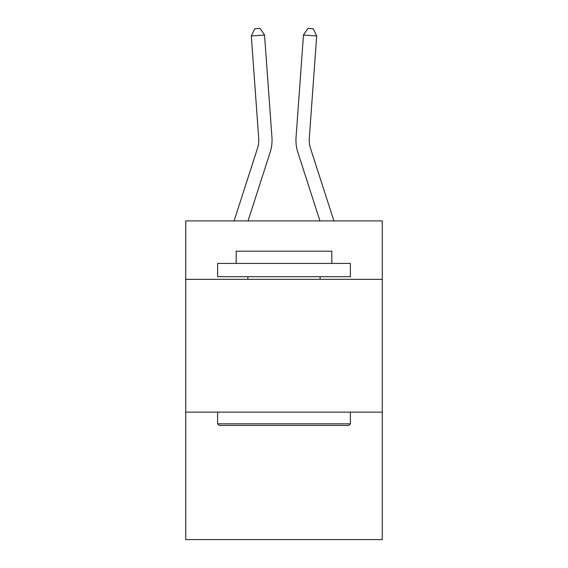 <?xml version="1.0" encoding="UTF-8"?>
<svg xmlns="http://www.w3.org/2000/svg" width="568" height="568" viewBox="0 0 568 568"><rect width="100%" height="100%" fill="white"/><g stroke="black" fill="none" stroke-linecap="round" stroke-linejoin="round"><path stroke-width="0.85" d="M382.264 279.342L382.264 220.916L185.736 220.916L185.736 279.342L382.264 279.342L382.264 539.6L185.736 539.6L185.736 279.342M382.264 412.127L185.736 412.127M270.127 152.409L248.046 220.916L270.127 152.409A39.838 39.838 143.7 0 0 271.944 137.307L264.546 35.003L271.944 137.307M234.094 220.916L257.489 148.333A26.554 26.554 -39.4 0 0 258.703 138.265L251.304 35.954L254.776 28.783L260.073 28.4L264.546 35.003L251.304 35.954M333.906 220.916L310.511 148.333A26.554 26.554 39.4 0 1 309.297 138.265L316.695 35.954L303.454 35.003L296.056 137.307A39.838 39.838 -143.7 0 0 297.873 152.409L319.954 220.916L297.873 152.409M219.198 425.404L217.608 423.813L350.392 423.813L348.802 425.404L219.198 425.404M350.392 263.41L350.392 276.687L217.608 276.687L217.608 263.41L350.392 263.41M236.196 263.41L236.196 251.191L331.804 251.191L331.804 263.41M350.392 412.127L350.392 423.813M217.608 412.127L217.608 423.813M320.118 276.687L320.118 279.342M247.882 276.687L247.882 279.342M257.489 148.333A26.554 26.554 -36.3 0 0 258.703 138.265A26.554 26.554 -36.3 0 1 257.489 148.333A26.554 26.554 -36.3 0 0 258.703 138.265A26.554 26.554 -36.3 0 1 257.489 148.333A26.554 26.554 -36.3 0 0 258.703 138.265A26.554 26.554 -36.3 0 1 257.489 148.333A26.554 26.554 -36.3 0 0 258.703 138.265A26.554 26.554 -36.3 0 1 257.489 148.333A26.554 26.554 -36.3 0 0 258.703 138.265A26.554 26.554 -36.3 0 1 257.489 148.333A26.554 26.554 -36.3 0 0 258.703 138.265A26.554 26.554 -36.3 0 1 257.489 148.333A26.554 26.554 -36.3 0 0 258.703 138.265A26.554 26.554 -36.3 0 1 257.489 148.333A26.554 26.554 -36.3 0 0 258.703 138.265A26.554 26.554 -36.3 0 1 257.489 148.333A26.554 26.554 -36.3 0 0 258.703 138.265A26.554 26.554 -36.3 0 1 257.489 148.333A26.554 26.554 -36.3 0 0 258.703 138.265A26.554 26.554 -36.3 0 1 257.489 148.333A26.554 26.554 -36.3 0 0 258.703 138.265A26.554 26.554 -36.3 0 1 257.489 148.333A26.554 26.554 -36.3 0 0 258.703 138.265A26.554 26.554 -36.3 0 1 257.489 148.333A26.554 26.554 -36.3 0 0 258.703 138.265A26.554 26.554 -36.3 0 1 257.489 148.333A26.554 26.554 -36.3 0 0 258.703 138.265A26.554 26.554 -36.3 0 1 257.489 148.333A26.554 26.554 -36.3 0 0 258.703 138.265A26.554 26.554 -36.3 0 1 257.489 148.333A26.554 26.554 -36.3 0 0 258.703 138.265A26.554 26.554 -36.3 0 1 257.489 148.333A26.554 26.554 -36.3 0 0 258.703 138.265A26.554 26.554 -36.3 0 1 257.489 148.333A26.554 26.554 -36.3 0 0 258.703 138.265A26.554 26.554 -36.3 0 1 257.489 148.333A26.554 26.554 -36.3 0 0 258.703 138.265A26.554 26.554 -36.3 0 1 257.489 148.333A26.554 26.554 -36.3 0 0 258.703 138.265A26.554 26.554 -36.3 0 1 257.489 148.333A26.554 26.554 -36.3 0 0 258.703 138.265A26.554 26.554 -36.3 0 1 257.489 148.333A26.554 26.554 -36.3 0 0 258.703 138.265A26.554 26.554 -36.3 0 1 257.489 148.333A26.554 26.554 -36.3 0 0 258.703 138.265A26.554 26.554 -36.3 0 1 257.489 148.333A26.554 26.554 -36.3 0 0 258.703 138.265A26.554 26.554 -36.3 0 1 257.489 148.333A26.554 26.554 -36.3 0 0 258.703 138.265A26.554 26.554 -36.3 0 1 257.489 148.333A26.554 26.554 -36.3 0 0 258.703 138.265A26.554 26.554 -36.3 0 1 257.489 148.333A26.554 26.554 -36.3 0 0 258.703 138.265A26.554 26.554 -36.3 0 1 257.489 148.333A26.554 26.554 -36.3 0 0 258.703 138.265A26.554 26.554 -36.3 0 1 257.489 148.333A26.554 26.554 -36.3 0 0 258.703 138.265A26.554 26.554 -36.3 0 1 257.489 148.333A26.554 26.554 -36.3 0 0 258.703 138.265A26.554 26.554 -36.3 0 1 257.489 148.333A26.554 26.554 -36.3 0 0 258.703 138.265A26.554 26.554 -36.3 0 1 257.489 148.333A26.554 26.554 -36.3 0 0 258.703 138.265A26.554 26.554 -36.3 0 1 257.489 148.333A26.554 26.554 -36.3 0 0 258.703 138.265A26.554 26.554 -36.3 0 1 257.489 148.333A26.554 26.554 -36.3 0 0 258.703 138.265A26.554 26.554 -36.3 0 1 257.489 148.333A26.554 26.554 -36.3 0 0 258.703 138.265M310.511 148.333A26.554 26.554 36.3 0 1 309.297 138.265A26.554 26.554 36.3 0 0 310.511 148.333A26.554 26.554 36.3 0 1 309.297 138.265A26.554 26.554 36.3 0 0 310.511 148.333A26.554 26.554 36.3 0 1 309.297 138.265A26.554 26.554 36.3 0 0 310.511 148.333A26.554 26.554 36.3 0 1 309.297 138.265A26.554 26.554 36.3 0 0 310.511 148.333A26.554 26.554 36.3 0 1 309.297 138.265A26.554 26.554 36.3 0 0 310.511 148.333A26.554 26.554 36.3 0 1 309.297 138.265A26.554 26.554 36.3 0 0 310.511 148.333A26.554 26.554 36.3 0 1 309.297 138.265A26.554 26.554 36.3 0 0 310.511 148.333A26.554 26.554 36.3 0 1 309.297 138.265A26.554 26.554 36.3 0 0 310.511 148.333A26.554 26.554 36.3 0 1 309.297 138.265A26.554 26.554 36.3 0 0 310.511 148.333A26.554 26.554 36.3 0 1 309.297 138.265A26.554 26.554 36.3 0 0 310.511 148.333A26.554 26.554 36.3 0 1 309.297 138.265A26.554 26.554 36.3 0 0 310.511 148.333A26.554 26.554 36.3 0 1 309.297 138.265A26.554 26.554 36.3 0 0 310.511 148.333A26.554 26.554 36.3 0 1 309.297 138.265A26.554 26.554 36.3 0 0 310.511 148.333A26.554 26.554 36.3 0 1 309.297 138.265A26.554 26.554 36.3 0 0 310.511 148.333A26.554 26.554 36.3 0 1 309.297 138.265A26.554 26.554 36.3 0 0 310.511 148.333A26.554 26.554 36.3 0 1 309.297 138.265A26.554 26.554 36.3 0 0 310.511 148.333A26.554 26.554 36.3 0 1 309.297 138.265A26.554 26.554 36.3 0 0 310.511 148.333A26.554 26.554 36.3 0 1 309.297 138.265A26.554 26.554 36.3 0 0 310.511 148.333A26.554 26.554 36.3 0 1 309.297 138.265A26.554 26.554 36.3 0 0 310.511 148.333A26.554 26.554 36.3 0 1 309.297 138.265A26.554 26.554 36.3 0 0 310.511 148.333A26.554 26.554 36.3 0 1 309.297 138.265A26.554 26.554 36.3 0 0 310.511 148.333A26.554 26.554 36.3 0 1 309.297 138.265A26.554 26.554 36.3 0 0 310.511 148.333A26.554 26.554 36.3 0 1 309.297 138.265A26.554 26.554 36.3 0 0 310.511 148.333A26.554 26.554 36.3 0 1 309.297 138.265A26.554 26.554 36.3 0 0 310.511 148.333A26.554 26.554 36.3 0 1 309.297 138.265A26.554 26.554 36.3 0 0 310.511 148.333A26.554 26.554 36.3 0 1 309.297 138.265A26.554 26.554 36.3 0 0 310.511 148.333A26.554 26.554 36.3 0 1 309.297 138.265A26.554 26.554 36.3 0 0 310.511 148.333A26.554 26.554 36.3 0 1 309.297 138.265A26.554 26.554 36.3 0 0 310.511 148.333A26.554 26.554 36.3 0 1 309.297 138.265A26.554 26.554 36.3 0 0 310.511 148.333A26.554 26.554 36.3 0 1 309.297 138.265A26.554 26.554 36.3 0 0 310.511 148.333A26.554 26.554 36.3 0 1 309.297 138.265A26.554 26.554 36.3 0 0 310.511 148.333A26.554 26.554 36.3 0 1 309.297 138.265A26.554 26.554 36.3 0 0 310.511 148.333A26.554 26.554 36.3 0 1 309.297 138.265A26.554 26.554 36.3 0 0 310.511 148.333A26.554 26.554 36.3 0 1 309.297 138.265A26.554 26.554 36.3 0 0 310.511 148.333A26.554 26.554 36.3 0 1 309.297 138.265M316.695 35.954L313.224 28.783L307.927 28.4L303.454 35.003L296.056 137.307"/></g></svg>
